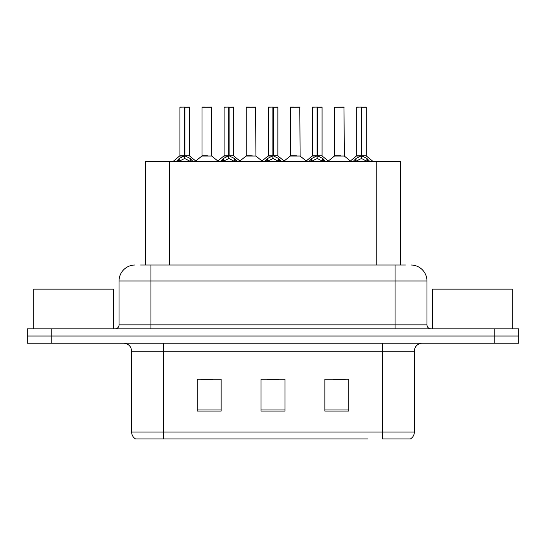 <?xml version="1.0" encoding="UTF-8"?>
<svg xmlns="http://www.w3.org/2000/svg" width="546" height="546" viewBox="0 0 546 546"><rect width="100%" height="100%" fill="white"/><g stroke="black" fill="none" stroke-linecap="round" stroke-linejoin="round"><path stroke-width="0.82" d="M145.454 265.022L145.454 161.316L400.703 161.316L400.703 265.022M414.359 432.063C414.264 435.039 412.96 437.326 410.449 438.929L382.446 438.929L382.446 432.063L414.359 432.063L414.359 351.18A7.978 7.978 0 0 1 422.338 343.202M367.929 438.929L135.551 438.929A7.978 7.978 0 0 1 131.641 432.063L131.641 351.18C131.17 346.335 128.508 343.673 123.662 343.202M518.7 343.202L518.7 336.022L27.3 336.022L27.3 343.202L51.228 343.202L51.228 336.022L27.3 336.022L27.3 328.842L51.228 328.842L51.228 336.022L518.7 336.022L518.7 343.202L51.228 343.202M348.785 411.083L348.785 379.177L324.85 379.177L324.85 411.083L348.785 411.083M221.15 411.083L221.15 379.177L197.215 379.177L197.215 411.083L221.15 411.083M284.964 411.083L284.964 379.177L261.036 379.177L261.036 411.083L284.964 411.083M200.805 379.34L212.769 379.34M333.388 379.34L345.352 379.34M267.096 379.34L279.061 379.34M140.943 265.022L405.419 265.022M140.581 265.022L150.949 265.022L150.949 280.978L119.042 280.978L119.042 324.85A3.986 3.986 0 0 1 115.049 328.842M134.992 265.022A15.957 15.957 0 0 0 119.042 280.978M411.008 265.022A15.957 15.957 0 0 1 426.958 280.978L426.958 324.85C427.177 327.252 428.508 328.583 430.951 328.842M518.7 336.022L518.7 328.842L51.228 328.842M176.351 161.507L179.252 158.442L184.48 155.801L184.48 158.586L184.691 154.934L184.903 155.801L190.131 158.442L193.031 161.507M179.907 107.234L184.487 107.071L179.907 107.234L179.907 155.733L184.48 155.801M189.476 107.234L184.903 107.234L184.903 155.74L189.476 155.733L189.476 107.234L180.064 107.071M184.903 107.234L189.319 107.071M184.48 107.234L184.48 155.74L179.907 155.733L173.253 161.316M184.896 107.071L184.903 155.801M190.131 161.336L184.903 158.586M184.48 158.586L180.023 160.783M184.487 107.071L184.48 155.733M184.623 107.071L183.094 107.071M207.999 155.733L201.856 156.047L211.718 156.047L211.418 107.071L202 107.234L202 155.733L206.995 155.733M205.194 107.071L202.163 107.071M220.55 161.507L223.45 158.442L228.678 155.801L228.678 158.586L228.883 154.934L229.095 155.801L234.323 158.442L237.223 161.507M224.099 107.234L228.685 107.071L224.099 107.234L224.099 155.733L228.678 155.801M233.674 107.234L229.095 107.234L229.095 155.74L233.674 155.733L233.674 107.234L224.256 107.071M229.095 107.234L233.511 107.071M228.678 107.234L228.678 155.74L224.099 155.733L217.451 161.316M229.088 107.071L229.095 155.801M234.323 161.336L229.095 158.586M228.678 158.586L224.222 160.783M228.685 107.071L228.678 155.733M228.815 107.071L227.293 107.071M264.742 161.507L267.642 158.442L272.87 155.801L272.87 158.586L273.082 154.934L273.287 155.801L278.515 158.442L281.415 161.507M268.291 107.234L272.877 107.071L268.291 107.234L268.291 155.733L272.87 155.801M277.866 107.234L273.287 107.234L273.287 155.74L277.866 155.733L277.866 107.234L268.455 107.071M273.287 107.234L277.709 107.071M272.87 107.234L272.87 155.74L268.298 155.733L261.643 161.316M273.28 107.071L273.287 155.801M278.515 161.336L273.287 158.586M272.87 158.586L268.414 160.783M272.877 107.071L272.87 155.733M273.007 107.071L271.485 107.071M308.934 161.507L311.834 158.442L317.062 155.801L317.062 158.586L317.274 154.934L317.485 155.801L322.713 158.442L325.614 161.507M312.489 107.234L317.069 107.071L312.489 107.234L312.489 155.733L317.062 155.801M322.058 107.234L317.485 107.234L317.485 155.74L322.058 155.733L322.058 107.234L312.646 107.071M317.485 107.234L321.901 107.071M317.062 107.234L317.062 155.74L312.489 155.733L305.835 161.316M317.479 107.071L317.485 155.801M322.713 161.336L317.485 158.586M317.062 158.586L312.605 160.783M317.069 107.071L317.062 155.733M317.206 107.071L315.677 107.071M353.132 161.507L356.033 158.442L361.261 155.801L361.261 158.586L361.466 154.934L361.677 155.801L366.905 158.442L369.806 161.507M356.681 107.234L361.268 107.071L356.681 107.234L356.681 155.733L361.261 155.801M366.257 107.234L361.677 107.234L361.677 155.74L366.257 155.733L366.257 107.234L356.838 107.071M361.677 107.234L366.093 107.071M361.261 107.234L361.261 155.74L356.681 155.733L350.027 161.316M361.67 107.071L361.677 155.801M366.905 161.336L361.677 158.586M361.261 158.586L356.804 160.783M361.268 107.071L361.261 155.733M361.397 107.071L359.875 107.071M252.191 155.733L246.048 156.047L255.917 156.047L255.61 107.071L246.198 107.234L246.198 155.733L251.194 155.733M249.385 107.071L246.355 107.071M296.382 155.733L290.247 156.047L300.109 156.047L299.802 107.071L290.39 107.234L290.39 155.733L295.386 155.733M293.584 107.071L290.547 107.071M340.581 155.733L334.439 156.047L344.301 156.047L344 107.071L334.582 107.234L334.582 155.733L339.578 155.733M113.534 328.842L113.534 289.114L33.763 289.114L33.763 328.842M512.237 328.842L512.237 289.114L432.466 289.114L432.466 328.842M169.39 265.022L169.39 161.316M376.774 265.022L376.774 161.316M382.446 343.202L382.446 351.18L131.641 351.18M414.359 351.18L382.446 351.18L382.446 432.063L163.554 432.063L163.554 438.929M131.641 432.063L163.554 432.063L163.554 343.202M494.772 343.202L494.772 328.842M284.964 409.978L261.036 409.978M221.15 409.978L197.215 409.978M348.785 409.978L324.85 409.978M150.949 328.842L150.949 324.85L426.958 324.85M119.042 324.85L150.949 324.85L150.949 280.978L395.051 280.978L395.051 328.842M426.958 280.978L395.051 280.978L395.051 265.022M183.954 156.047L179.757 156.047M184.903 155.74L189.476 155.733L185.428 156.047M190.131 158.442L190.131 161.316M190.964 159.166L190.964 161.316M178.419 159.166L178.419 161.316M179.252 158.442L179.252 161.316M211.575 107.234L202 107.234M228.153 156.047L223.956 156.047M229.095 155.74L233.668 155.733L229.62 156.047M234.323 158.442L234.323 161.316M235.162 159.166L235.162 161.316M222.611 159.166L222.611 161.316M223.45 158.442L223.45 161.316M272.345 156.047L268.147 156.047M273.287 155.74L277.866 155.733L273.812 156.047M278.515 158.442L278.515 161.316M279.354 159.166L279.354 161.316M266.803 159.166L266.803 161.316M267.642 158.442L267.642 161.316M316.537 156.047L312.339 156.047M317.485 155.74L322.058 155.733L318.011 156.047M322.713 158.442L322.713 161.316M323.546 159.166L323.546 161.316M311.002 159.166L311.002 161.316M311.834 158.442L311.834 161.316M360.735 156.047L356.538 156.047M361.677 155.74L366.25 155.733L362.203 156.047M366.905 158.442L366.905 161.316M367.745 159.166L367.745 161.316M355.193 159.166L355.193 161.316M356.033 158.442L356.033 161.316M255.767 107.234L246.198 107.234M299.966 107.234L290.39 107.234M344.157 107.234L334.582 107.234M189.626 156.047L196.13 161.316M201.856 156.047L195.741 161.002M211.718 156.047L217.84 161.002M233.818 156.047L240.322 161.316M278.01 156.047L284.521 161.316M322.208 156.047L328.712 161.316M366.4 156.047L372.904 161.316M246.048 156.047L239.933 161.002M255.917 156.047L262.032 161.002M290.247 156.047L284.132 161.002M300.109 156.047L306.224 161.002M334.439 156.047L328.323 161.002M344.301 156.047L350.423 161.002"/></g></svg>

